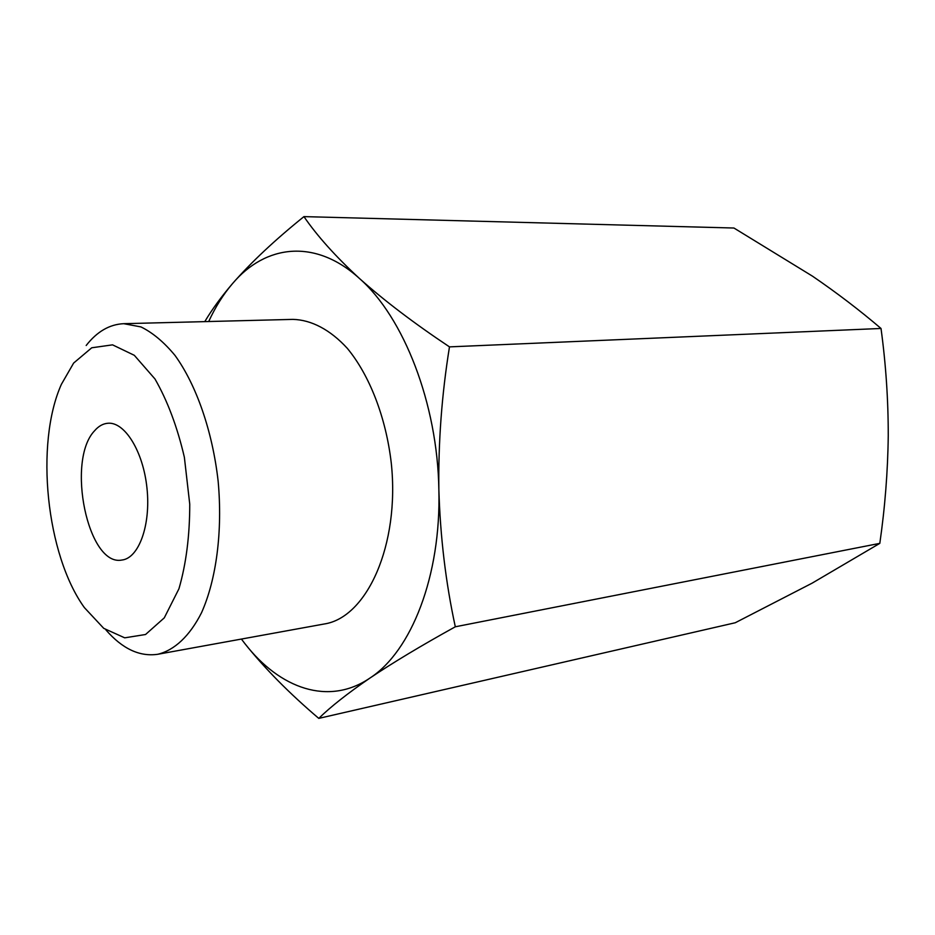 <?xml version="1.0" encoding="UTF-8"?>
<svg xmlns="http://www.w3.org/2000/svg" width="935" height="935" viewBox="0 0 935 935"><rect width="100%" height="100%" fill="white"/><g stroke="black" fill="none" stroke-linecap="round" stroke-linejoin="round"><path stroke-width="1.4" d="M244.795 643.502C264.687 668.408 289.347 693.361 318.765 718.384C330.639 706.766 347.691 693.338 369.909 678.085C328.617 706.159 279.845 688.721 244.795 643.502L241.405 639.061M438.866 489.671C441.18 576.007 411.26 651.391 369.909 678.085C392.887 662.67 421.358 645.571 455.31 626.789C445.773 582.821 440.292 537.111 438.866 489.671C438.223 442.208 441.764 394.605 449.478 346.873C414.076 323.276 384.063 300.474 359.414 278.443C403.651 317.14 437.545 403.546 438.866 489.671M208.692 321.523C215.412 306.937 223.371 294.291 232.546 283.574C265.447 244.584 315.247 238.261 359.414 278.443C335.618 256.482 317.129 235.877 303.945 216.616C275.054 239.874 251.258 262.197 232.546 283.574C221.291 296.757 212.035 309.438 204.777 321.628M94.54 430.813C98.514 426.173 102.955 423.66 107.876 423.251C124.752 421.615 143.312 451.523 146.994 488.339C150.897 525.131 138.824 558.195 121.971 560.03C87.902 567.066 65.917 460.651 94.54 430.813M73.643 363.06L91.735 347.785L112.551 344.851L134.313 355.312L154.965 378.955C167.517 400.823 177.311 426.933 184.37 457.285L189.747 504.164C189.758 535.615 186.159 563.817 178.947 588.769L164.279 617.86L145.544 634.503L124.706 637.834L103.75 628.355L84.395 607.621C46.224 554.876 34.77 443.751 61.383 384.332L73.643 363.06M86.184 345.494C97.006 331.609 109.524 324.34 123.724 323.685L140.963 326.923C152.674 332.65 164.022 342.152 174.997 355.417C196.303 384.834 212.455 431.093 218.124 481.011C222.752 531.033 216.371 579.618 201.516 612.752C189.688 636.104 174.436 650.234 157.781 654.278C139.642 656.931 122.356 648.82 105.924 629.933M123.724 323.685L292.9 319.384C311.285 319.84 330.184 329.634 347.306 348.334C369.57 375.216 386.015 417.466 391.286 463.164C399.946 544.965 366.894 617.556 324.293 623.984L157.781 654.278M303.945 216.616L733.94 228.023L812.515 276.187C836.872 292.854 859.709 310.28 881.015 328.466C885.877 364.171 888.285 399.911 888.25 435.687C887.818 471.439 885.013 507.331 879.812 543.364L812.083 583.183L735.272 622.745L318.765 718.384M879.812 543.364L455.31 626.789M881.015 328.466L449.478 346.873"/></g></svg>
